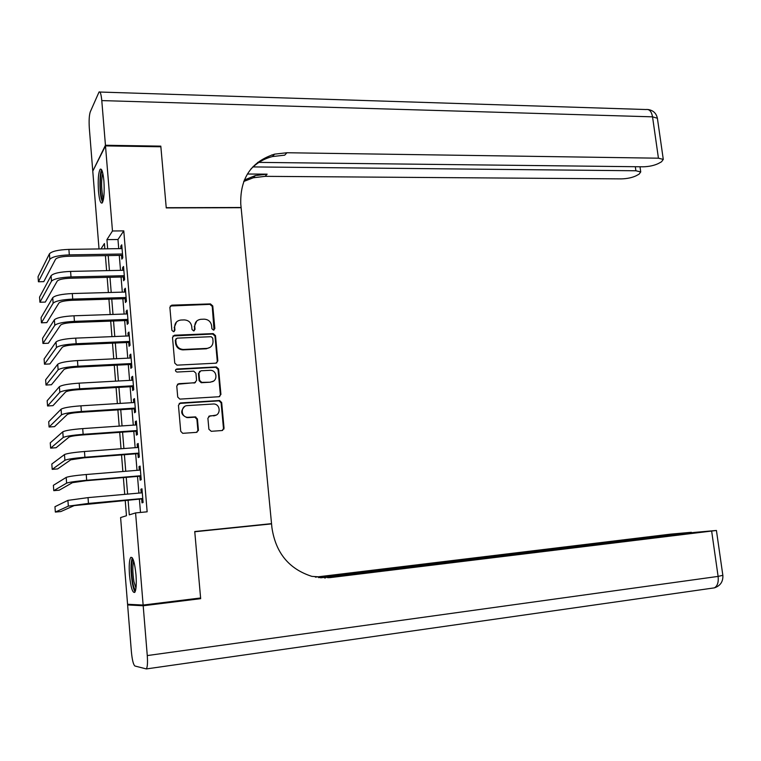 <?xml version="1.0" encoding="UTF-8"?>
<svg xmlns="http://www.w3.org/2000/svg" width="761" height="761" viewBox="0 0 761 761"><rect width="100%" height="100%" fill="white"/><g stroke="black" fill="none" stroke-linecap="round" stroke-linejoin="round"><path stroke-width="1.14" d="M213.508 330.112L214.849 328.552L212.766 305.951L210.455 303.905L171.777 305.161L169.874 307.377L171.881 330.284L173.537 331.729L174.925 330.16L174.669 327.192C174.716 323.035 176.79 320.647 180.909 320.039L184.238 319.915C188.452 320.172 190.954 322.379 191.743 326.526L192.01 329.475L193.636 330.921L195.016 329.351L194.749 326.402C194.787 322.264 196.833 319.896 200.894 319.297L204.176 319.173C208.343 319.43 210.826 321.618 211.615 325.737L211.881 328.676L213.508 330.112M214.031 329.989L212.243 306.417L209.931 304.362L170.255 305.998M174.193 331.558L174.669 327.192M194.236 330.769L194.749 326.402M129.503 575.088C128.866 565.756 129.284 559.858 130.749 557.404C132.928 556.614 134.668 562.36 135.981 574.65C136.609 584.058 136.2 589.975 134.735 592.391C132.519 593.085 130.768 587.311 129.503 575.088M98.473 191.059C97.808 179.881 98.388 172.595 100.195 169.227C101.803 168.295 103.039 172.243 103.905 181.061C104.571 192.352 104 199.648 102.193 202.949C100.566 203.834 99.32 199.877 98.473 191.059M208.904 429.271L211.254 431.306L222.098 430.526L224.038 428.186L221.67 402.55L219.596 400.514L180.443 402.95L178.445 405.29L180.718 431.278L182.716 433.323L196.424 432.372L198.402 430.013L197.413 418.94L195.368 416.895L187.577 417.323C180.585 417.038 180.443 405.727 187.425 405.603L213.765 403.977C220.7 404.12 221.042 415.439 214.098 415.611L209.855 415.896L207.896 418.227L208.904 429.271M99.025 248.933L92.775 171.158L105.494 145.893L160.866 146.778L166.25 207.915L241.123 207.705L271.534 523.654L194.749 531.53L200.6 597.975L143.135 605.052L127.572 604.272L120.599 517.556L126.459 515.739L125.213 500.377M105.494 145.893L112.476 230.983L106.921 239.639L107.662 248.809M128.095 500.12L129.294 514.864L135.582 512.914L147.149 511.811L123.777 230.878L112.476 230.983M135.582 512.914L143.135 605.052M215.905 363.178L217.836 360.923L215.506 335.649L213.213 333.603L174.497 335.221L172.509 337.475L174.754 363.092L176.99 365.156L215.905 363.178M218.578 368.98L220.928 394.436L218.987 396.728L179.843 399.116L177.722 397.061L176.761 385.998L178.749 383.687L194.616 382.793L196.585 380.49L195.929 373.223L193.732 371.168L176.961 372.053C175.011 371.064 174.963 370.046 176.809 368.999L216.39 366.935L218.578 368.98L218.036 369.342L220.376 394.75L220.928 394.436M121.532 255.363L121.836 259.14L122.816 257.789L121.741 244.814L120.771 246.203L120.97 248.609M123.32 276.975L123.634 280.771L124.614 279.515L123.529 266.464L122.559 267.777L122.768 270.288M125.118 298.702L125.432 302.507L126.421 301.337L125.337 288.229L124.347 289.456L124.566 292.081M126.916 320.524L127.239 324.348L128.238 323.263L127.144 310.088L126.155 311.23L126.374 313.97M128.733 342.44L129.056 346.293L130.064 345.294L128.97 332.062L127.962 333.118L128.2 335.962M130.559 364.471L130.873 368.343L131.9 367.43L130.797 354.131L129.779 355.102L130.026 358.06M132.385 386.607L132.709 390.498L133.746 389.67L132.633 376.305L131.605 377.19L131.862 380.262M134.231 408.847L134.554 412.747L135.591 412.015L134.478 398.593L133.441 399.382L133.708 402.569M214.631 415.725L213.784 415.782M195.834 416.99L194.749 417.057M188.167 417.504L186.845 417.589M136.076 431.192L136.4 435.121L137.456 434.474L136.333 420.985L135.287 421.689L135.563 424.99M137.931 453.651L138.264 457.589L139.32 457.038L138.198 443.482L137.142 444.091L137.427 447.516M139.805 476.215L140.129 480.172L141.204 479.706L140.072 466.093L139.006 466.607L139.301 470.146M123.777 230.878L117.974 239.506L118.726 248.638M119.277 255.401L120.514 270.336M121.066 277.033L122.312 292.138M122.863 298.769L124.119 314.046M124.661 320.6L125.936 336.058M126.469 342.545L127.762 358.165M128.286 364.586L129.589 380.386M130.112 386.74L131.434 402.712M131.948 408.99L133.28 425.142M133.793 431.354L135.144 447.687M135.648 453.822L137.009 470.336M137.513 476.405L138.892 493.099M139.387 499.092L140.49 512.448M141.679 498.883L142.003 502.859L143.087 502.488L141.955 488.809L140.88 489.228L141.185 492.89M268.386 524.205L271.534 523.654M104.847 248.847L104.419 243.539L100.966 248.904M124.728 494.355L123.368 477.594M122.873 471.497L121.532 454.916M121.037 448.752L119.705 432.343M119.201 426.112L117.888 409.884M117.375 403.577L116.072 387.53M115.558 381.156L114.274 365.29M113.75 358.84L112.485 343.154M111.953 336.628L110.697 321.113M110.164 314.531L108.918 299.187M108.385 292.528L107.158 277.356M106.607 270.64L105.398 255.639M108.214 255.591L109.432 270.574M109.974 277.289L111.211 292.452M111.753 299.102L112.999 314.426M113.532 321.009L114.787 336.514M115.32 343.03L116.595 358.707M117.118 365.147L118.412 380.995M118.925 387.368L120.228 403.406M120.742 409.703L122.055 425.913M122.569 432.143L123.9 448.533M124.395 454.697L125.746 471.259M126.24 477.347L127.601 494.098M117.974 239.506L106.921 239.639M120.771 246.203L121.855 246.193M122.559 267.777L123.643 267.758M124.347 289.456L125.432 289.427M126.155 311.23L127.239 311.192M127.962 333.118L129.056 333.071M129.779 355.102L130.873 355.045M131.605 377.19L132.699 377.133M133.441 399.382L134.545 399.316M197.879 430.716L198.364 430.688M135.287 421.689L136.39 421.613M137.142 444.091L138.245 444.015M139.006 466.607L140.11 466.522M140.88 489.228L141.984 489.133M196.709 321.066L194.245 326.83M176.514 321.97L174.193 327.62M216.676 362.987L217.294 361.294L214.973 336.067L212.68 334.022L172.975 335.962M212.747 338.131L211.12 336.695L177.161 338.141L175.772 339.729L176.048 342.859C176.79 346.93 179.225 349.137 183.344 349.48L206.84 348.405C210.949 347.796 213.013 345.399 213.032 341.232L212.747 338.131M176.048 338.731L175.772 339.729M210.188 347.32L206.317 348.795L182.849 349.879C178.74 349.527 176.305 347.33 175.563 343.268L175.287 340.138M219.615 396.595L220.376 394.75M195.396 382.593L177.418 384.257M218.036 369.342L215.715 367.306L175.762 369.504M210.911 381.87C218.026 381.746 217.37 370.141 210.274 370.303L200.904 370.788L198.944 373.061L199.601 380.329L201.751 382.374L210.378 382.203L213.289 381.185M199.582 371.349L198.944 373.061M210.378 382.203L201.227 382.716L199.087 380.671L198.431 373.423M216.057 415.116L208.752 416.305M184.562 406.583C180.091 411.359 180.928 415.03 187.082 417.618L188.462 417.332M196.966 432.258L197.879 430.279L196.899 419.216L194.854 417.18L187.957 417.618M222.554 430.441L223.477 428.453L221.118 402.854L219.044 400.828L179.196 403.454M49.436 253.832L49.846 259.292L38.421 281.77L38.05 276.662L49.436 253.832C51.748 251.292 58.236 249.808 68.89 249.389L122.055 248.59M49.846 259.292C52.167 256.79 58.654 255.315 69.318 254.887L122.502 254.003M122.616 255.344L68.547 256.257C61.47 256.552 57.151 257.522 55.591 259.187L43.796 281.637L38.421 281.77M103.116 200.866L101.451 196.871C99.605 188.871 100.148 171.938 102.307 171.339M102.821 173.289C101.261 179.263 101.203 186.854 102.649 196.081L103.525 198.935M101.651 169.779C99.586 172.937 99.349 190.164 101.242 198.44L102.554 202.416M135.648 590.079C134.592 589.67 133.613 587.131 132.709 582.46C130.959 570.436 131.082 562.721 133.099 559.335M133.717 561.133C132.443 565.708 132.528 572.586 133.965 581.756L135.962 588.167M132.281 557.756C130.559 563.159 130.616 571.777 132.452 583.611C133.242 587.768 134.126 590.507 135.097 591.82M105.446 145.256L160.809 146.141L166.231 207.696L241.104 207.496L240.761 203.948C240.057 178.169 251.339 161.57 274.607 154.141L286.945 152.742L658.436 158.193L652.538 116.833L101.784 100.595L105.446 145.256L93.08 170.55M160.809 146.141L160.419 146.768M252.757 166.916L635.882 170.768L640.733 171.938L639.097 174.145L636.206 175.743C632.115 177.684 627.159 178.74 621.328 178.883L265.113 176.343L253.356 177.76L243.691 181.489M244.262 180.062L255.325 175.582L267.14 174.164L247.363 174.012M101.784 100.595C101.156 94.136 100.243 91.272 99.044 92.005L90.274 111.848C89.17 115.253 88.856 120.733 89.332 128.286L92.728 170.55M257.703 162.369L643.007 166.802C648.971 166.659 654.108 165.565 658.417 163.501L661.49 161.808L663.288 159.41L658.436 158.193M273.836 155.006L271.677 154.978M250.797 169.161C256.761 162.911 263.972 158.716 272.438 156.557L284.719 155.158L286.945 152.742M195.786 598.565L200.666 598.669L194.768 531.758L271.553 523.882L271.924 527.687C275.682 552.828 288.999 569.057 311.886 576.372L330.236 577.599L716.424 530.465L694.498 532.405L320.619 577.818M324.547 577.96L325.48 577.951M143.192 605.766L127.62 604.938L131.387 651.768C132.186 659.996 133.365 664.743 134.935 666.018L146.35 668.929C147.463 667.131 147.767 662.669 147.273 655.573L143.192 605.766L200.666 598.669M127.62 604.938L131.472 604.462M318.621 577.628L691.378 532.291L670.46 534.155L315.377 577.142M51.082 275.71L51.491 281.199L39.933 302.241L39.553 297.113L51.082 275.71C53.403 273.323 59.91 271.886 70.583 271.411L123.853 270.269M51.491 281.199C53.822 278.84 60.328 277.423 71.011 276.937L124.3 275.701M124.404 276.956L70.231 278.231C63.153 278.555 58.816 279.496 57.246 281.056L45.308 302.079L39.933 302.241M52.728 297.694L53.137 303.201L41.436 322.807L41.065 317.651L52.728 297.694C55.068 295.458 61.593 294.069 72.295 293.546L125.651 292.043M53.137 303.201C55.486 301.004 62.012 299.634 72.723 299.092L126.107 297.503M126.202 298.664L71.934 300.3C64.837 300.662 60.49 301.565 58.901 303.03L46.83 322.607L41.436 322.807M54.383 319.782L54.792 325.318L42.958 343.458L42.578 338.284L54.383 319.782C56.742 317.698 63.287 316.367 74.007 315.786L127.468 313.932M54.792 325.318C57.161 323.273 63.715 321.96 74.435 321.361L127.924 319.411M128.01 320.476L73.636 322.474C66.53 322.873 62.174 323.748 60.566 325.109L48.362 343.23L42.958 343.458M56.038 341.974L56.457 347.539L44.48 364.205L44.1 359.011L56.038 341.974C58.426 340.053 64.989 338.769 75.729 338.131L129.284 335.915M56.457 347.539C58.844 345.656 65.408 344.381 76.157 343.734L129.741 341.423M129.827 342.393L75.358 344.762C68.224 345.19 63.857 346.036 62.25 347.292L49.893 363.939L44.48 364.205M57.712 364.281L58.131 369.875L46.012 385.047L45.631 379.825L57.712 364.281C60.109 362.512 66.692 361.275 77.46 360.581L131.12 358.003M58.131 369.875C60.538 368.143 67.12 366.916 77.888 366.212L131.577 363.549M131.653 364.424L77.08 367.154C69.936 367.62 65.551 368.429 63.934 369.58L51.434 384.743L46.012 385.047M59.387 386.683L59.815 392.305L47.553 405.974L47.163 400.733L59.387 386.683C61.812 385.076 68.414 383.896 79.201 383.144L132.956 380.205M59.815 392.305C62.231 390.735 68.842 389.565 79.629 388.804L133.422 385.77M133.479 386.55L78.811 389.651C71.648 390.155 67.253 390.926 65.617 391.972L52.985 405.642L47.553 405.974M61.08 409.209L61.498 414.85L49.094 427.007L48.714 421.737L61.08 409.209C63.515 407.753 70.136 406.621 80.942 405.822L134.802 402.502M61.498 414.85C63.943 413.442 70.573 412.329 81.379 411.511L135.268 408.096M135.325 408.781L80.552 412.262C73.379 412.795 68.966 413.537 67.32 414.479L54.535 426.636L49.094 427.007M223.943 429.061L223.439 429.118M62.773 431.829L63.201 437.508L50.645 448.124L50.264 442.835L62.773 431.829C65.227 430.536 71.867 429.461 82.702 428.605L136.666 424.914M63.201 437.508C65.655 436.253 72.305 435.197 83.139 434.322L137.132 430.536M137.18 431.116L82.293 434.978C75.111 435.558 70.687 436.262 69.032 437.09L56.105 447.725L50.645 448.124M64.476 454.564L64.904 460.272L52.205 469.347L51.815 464.029L64.476 454.564C66.949 453.442 73.608 452.415 84.461 451.501L138.531 447.43M64.904 460.272C67.377 459.178 74.045 458.17 84.909 457.247L138.997 453.08M139.035 453.566L84.052 457.808L70.744 459.815L57.665 468.909L52.205 469.347M66.188 477.413L66.616 483.14L53.774 490.655L53.384 485.318L66.188 477.413C68.68 476.453 75.358 475.482 86.24 474.512L140.405 470.06M66.616 483.14C69.108 482.217 75.805 481.266 86.678 480.277L140.871 475.73M140.909 476.12L85.822 480.743L72.466 482.655L59.244 490.189L53.774 490.655M67.91 500.377L68.338 506.132L55.344 512.067L54.954 506.702L67.91 500.377L88.019 497.627L142.288 492.795M68.338 506.132L88.466 503.43L142.764 498.493M142.783 498.778L74.207 505.599L60.832 511.563L55.344 512.067M214.317 328.98L214.849 328.552M174.45 330.588L174.925 330.16M194.502 329.779L195.016 329.351M171.387 305.618L171.862 305.151M209.931 304.362L210.455 303.905M212.243 306.417L212.766 305.951M174.022 335.639L174.497 335.221M212.652 334.022L213.185 333.603M214.973 336.067L215.506 335.649M217.294 361.294L217.836 360.923M175.563 343.268L176.048 342.859M183.106 349.87L183.601 349.48M206.317 348.795L206.84 348.405M178.264 384.029L178.749 383.687M194.103 383.125L194.616 382.793M176.324 369.361L176.809 368.999M215.715 367.306L216.257 366.945M199.087 380.671L199.601 380.329M201.427 382.716L201.95 382.374M209.323 416.181L209.855 415.896M213.556 415.896L214.098 415.611M194.531 417.18L195.044 416.895M196.899 419.216L197.413 418.94M197.879 430.279L198.402 430.013M179.948 403.263L180.443 402.95M218.788 400.828L219.339 400.524M221.118 402.854L221.67 402.55M223.477 428.453L224.038 428.186M68.89 249.389L69.318 254.887M267.14 174.164L265.113 176.343M635.882 170.768L635.321 166.707M99.881 92.033L646.022 109.527C649.333 108.985 651.502 111.42 652.538 116.833L657.39 118.25L657.504 119.001M327.649 577.685L330.236 577.599M147.273 655.573L718.108 576.4L711.659 531.149M722.845 575.306L718.108 576.4C718.707 582.241 717.471 586.056 714.389 587.863L714.084 587.901M70.583 271.411L71.011 276.937M72.295 293.546L72.723 299.092M74.007 315.786L74.435 321.361M75.729 338.131L76.157 343.734M77.46 360.581L77.888 366.212M79.201 383.144L79.629 388.804M80.942 405.822L81.379 411.511M82.702 428.605L83.139 434.322M84.461 451.501L84.909 457.247M86.24 474.512L86.678 480.277M88.019 497.627L88.466 503.43M171.301 305.627L171.777 305.161M212.68 334.022L213.213 333.603M182.849 349.879L183.344 349.48M201.227 382.716L201.751 382.374M215.848 367.306L216.39 366.935M187.082 417.618L187.577 417.323M194.854 417.18L195.368 416.895M219.044 400.828L219.596 400.514M272.438 156.557L274.607 154.141M255.325 175.582L253.356 177.76M640.733 171.938L640.011 166.764M663.288 159.41L657.39 118.25C656.286 113.218 653.176 110.316 648.068 109.527M691.445 532.776L691.378 532.291M146.35 668.929L714.389 587.863C720.325 585.837 723.15 581.708 722.864 575.468L716.424 530.465"/></g></svg>
